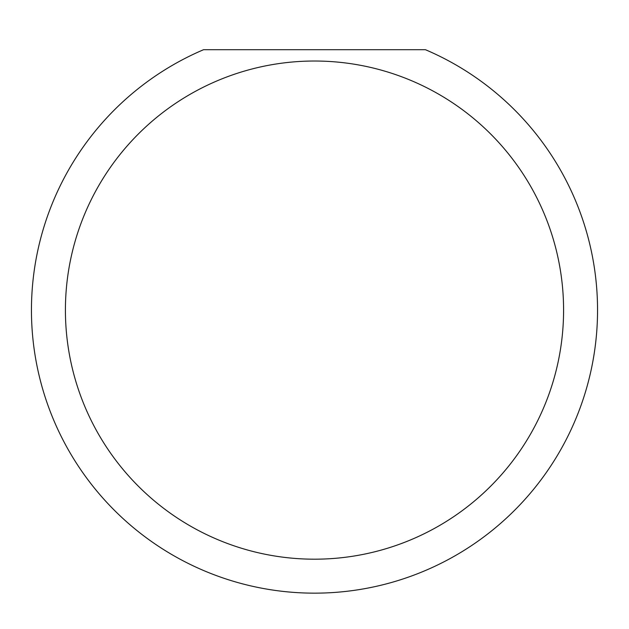<?xml version="1.0" encoding="UTF-8"?>
<svg xmlns="http://www.w3.org/2000/svg" width="629" height="629" viewBox="0 0 629 629"><rect width="100%" height="100%" fill="white"/><g stroke="black" fill="none" stroke-linecap="round" stroke-linejoin="round"><path stroke-width="0.94" d="M563.584 310.105A249.084 249.084 0 0 0 314.5 61.021A249.084 249.084 0 0 0 65.416 310.105A249.084 249.084 0 0 0 314.5 559.189A249.084 249.084 0 0 0 563.584 310.105M425.432 49.699A283.05 283.05 0 0 1 314.5 593.155A283.05 283.05 0 0 1 203.568 49.699L425.432 49.699"/></g></svg>
